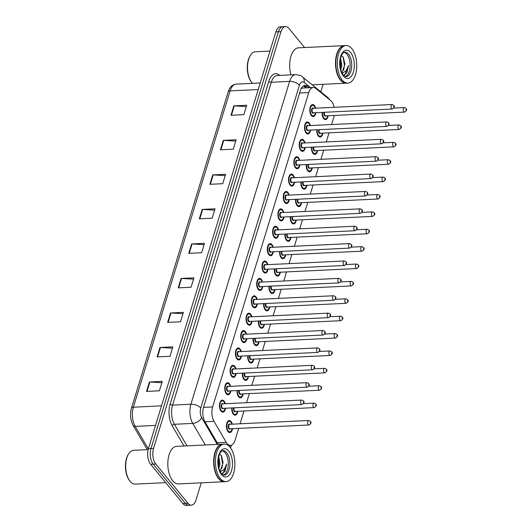 <?xml version="1.0" encoding="UTF-8"?>
<svg xmlns="http://www.w3.org/2000/svg" width="532" height="532" viewBox="0 0 532 532"><rect width="100%" height="100%" fill="white"/><g stroke="black" fill="none" stroke-linecap="round" stroke-linejoin="round"><path stroke-width="0.8" d="M230.861 390.847A6.018 3.106 -92.7 0 1 228.162 394.744A6.018 3.106 -92.7 0 1 226.339 393.753A6.018 3.106 -92.7 0 1 224.823 387.077A6.018 3.106 -92.7 0 1 227.583 382.721A6.018 3.106 -92.7 0 1 229.412 383.712A6.018 3.106 -92.7 0 1 230.642 386.338M236.175 373.464A6.018 3.106 -92.7 0 1 233.475 377.361A6.018 3.106 -92.7 0 1 231.653 376.37A6.018 3.106 -92.7 0 1 230.143 369.693A6.018 3.106 -92.7 0 1 232.903 365.338A6.018 3.106 -92.7 0 1 234.725 366.329A6.018 3.106 -92.7 0 1 235.962 368.955M241.488 356.081A6.018 3.106 -92.7 0 1 238.795 359.971A6.018 3.106 -92.7 0 1 236.966 358.98A6.018 3.106 -92.7 0 1 235.457 352.31A6.018 3.106 -92.7 0 1 238.216 347.955A6.018 3.106 -92.7 0 1 240.038 348.939A6.018 3.106 -92.7 0 1 241.275 351.572M246.808 338.691A6.018 3.106 -92.7 0 1 244.108 342.588A6.018 3.106 -92.7 0 1 242.286 341.597A6.018 3.106 -92.7 0 1 240.77 334.921A6.018 3.106 -92.7 0 1 243.53 330.565A6.018 3.106 -92.7 0 1 245.352 331.556A6.018 3.106 -92.7 0 1 246.589 334.189M252.121 321.308A6.018 3.106 -92.7 0 1 249.422 325.205A6.018 3.106 -92.7 0 1 247.599 324.214A6.018 3.106 -92.7 0 1 246.083 317.538A6.018 3.106 -92.7 0 1 248.843 313.182A6.018 3.106 -92.7 0 1 250.672 314.173A6.018 3.106 -92.7 0 1 251.902 316.799M257.435 303.925A6.018 3.106 -92.7 0 1 254.735 307.822A6.018 3.106 -92.7 0 1 252.913 306.831A6.018 3.106 -92.7 0 1 251.403 300.154A6.018 3.106 -92.7 0 1 254.163 295.799A6.018 3.106 -92.7 0 1 255.985 296.79A6.018 3.106 -92.7 0 1 257.222 299.416M262.748 286.542A6.018 3.106 -92.7 0 1 260.055 290.432A6.018 3.106 -92.7 0 1 258.226 289.448A6.018 3.106 -92.7 0 1 256.717 282.771A6.018 3.106 -92.7 0 1 259.476 278.416A6.018 3.106 -92.7 0 1 261.298 279.406A6.018 3.106 -92.7 0 1 262.535 282.033M268.068 269.159A6.018 3.106 -92.7 0 1 265.368 273.049A6.018 3.106 -92.7 0 1 263.546 272.058A6.018 3.106 -92.7 0 1 262.03 265.382A6.018 3.106 -92.7 0 1 264.79 261.026A6.018 3.106 -92.7 0 1 266.612 262.017A6.018 3.106 -92.7 0 1 267.849 264.65M273.382 251.769A6.018 3.106 -92.7 0 1 270.682 255.666A6.018 3.106 -92.7 0 1 268.86 254.675A6.018 3.106 -92.7 0 1 267.343 247.998A6.018 3.106 -92.7 0 1 270.103 243.643A6.018 3.106 -92.7 0 1 271.932 244.634A6.018 3.106 -92.7 0 1 273.162 247.26M278.695 234.386A6.018 3.106 -92.7 0 1 275.995 238.283A6.018 3.106 -92.7 0 1 274.173 237.292A6.018 3.106 -92.7 0 1 272.663 230.615A6.018 3.106 -92.7 0 1 275.423 226.26A6.018 3.106 -92.7 0 1 277.245 227.25A6.018 3.106 -92.7 0 1 278.482 229.877M284.008 217.003A6.018 3.106 -92.7 0 1 281.315 220.9A6.018 3.106 -92.7 0 1 279.486 219.909A6.018 3.106 -92.7 0 1 277.977 213.232A6.018 3.106 -92.7 0 1 280.736 208.877A6.018 3.106 -92.7 0 1 282.558 209.867A6.018 3.106 -92.7 0 1 283.795 212.494M289.328 199.62A6.018 3.106 -92.7 0 1 286.628 203.51A6.018 3.106 -92.7 0 1 284.806 202.519A6.018 3.106 -92.7 0 1 283.29 195.843A6.018 3.106 -92.7 0 1 286.05 191.493A6.018 3.106 -92.7 0 1 287.872 192.478A6.018 3.106 -92.7 0 1 289.109 195.111M294.642 182.23A6.018 3.106 -92.7 0 1 291.942 186.127A6.018 3.106 -92.7 0 1 290.12 185.136A6.018 3.106 -92.7 0 1 288.603 178.459A6.018 3.106 -92.7 0 1 291.363 174.104A6.018 3.106 -92.7 0 1 293.192 175.095A6.018 3.106 -92.7 0 1 294.422 177.721M299.955 164.847A6.018 3.106 -92.7 0 1 297.255 168.744A6.018 3.106 -92.7 0 1 295.433 167.753A6.018 3.106 -92.7 0 1 293.923 161.076A6.018 3.106 -92.7 0 1 296.683 156.721A6.018 3.106 -92.7 0 1 298.505 157.711A6.018 3.106 -92.7 0 1 299.742 160.338M305.268 147.464A6.018 3.106 -92.7 0 1 302.575 151.361A6.018 3.106 -92.7 0 1 300.746 150.37A6.018 3.106 -92.7 0 1 299.237 143.693A6.018 3.106 -92.7 0 1 301.996 139.337A6.018 3.106 -92.7 0 1 303.819 140.328A6.018 3.106 -92.7 0 1 305.055 142.955M310.588 130.081A6.018 3.106 -92.7 0 1 307.888 133.971A6.018 3.106 -92.7 0 1 306.066 132.98A6.018 3.106 -92.7 0 1 304.55 126.31A6.018 3.106 -92.7 0 1 307.31 121.954A6.018 3.106 -92.7 0 1 309.132 122.939A6.018 3.106 -92.7 0 1 310.369 125.572M315.902 112.691A6.018 3.106 -92.7 0 1 313.202 116.588A6.018 3.106 -92.7 0 1 311.38 115.597A6.018 3.106 -92.7 0 1 309.863 108.92A6.018 3.106 -92.7 0 1 312.623 104.565A6.018 3.106 -92.7 0 1 314.452 105.555A6.018 3.106 -92.7 0 1 315.682 108.189M225.548 408.23A6.018 3.106 -92.7 0 1 222.848 412.127A6.018 3.106 -92.7 0 1 221.026 411.136A6.018 3.106 -92.7 0 1 219.51 404.46A6.018 3.106 -92.7 0 1 222.27 400.104A6.018 3.106 -92.7 0 1 224.092 401.095A6.018 3.106 -92.7 0 1 225.329 403.722M237.837 411.283A6.018 3.106 -92.7 0 1 235.137 415.179A6.018 3.106 -92.7 0 1 233.315 414.189A6.018 3.106 -92.7 0 1 231.766 407.931M233.94 403.309A6.018 3.106 -92.7 0 1 234.565 403.156A6.018 3.106 -92.7 0 1 235.197 403.249M243.151 393.899A6.018 3.106 -92.7 0 1 240.457 397.796A6.018 3.106 -92.7 0 1 238.629 396.806A6.018 3.106 -92.7 0 1 237.079 390.548M239.26 385.926A6.018 3.106 -92.7 0 1 239.879 385.773A6.018 3.106 -92.7 0 1 240.511 385.866M248.471 376.516A6.018 3.106 -92.7 0 1 245.771 380.407A6.018 3.106 -92.7 0 1 243.949 379.422A6.018 3.106 -92.7 0 1 242.393 373.165M244.574 368.543A6.018 3.106 -92.7 0 1 245.192 368.39A6.018 3.106 -92.7 0 1 245.824 368.483M253.784 359.133A6.018 3.106 -92.7 0 1 251.084 363.024A6.018 3.106 -92.7 0 1 249.262 362.033A6.018 3.106 -92.7 0 1 247.706 355.782M249.887 351.16A6.018 3.106 -92.7 0 1 250.506 351A6.018 3.106 -92.7 0 1 251.144 351.1M259.097 341.743A6.018 3.106 -92.7 0 1 256.397 345.64A6.018 3.106 -92.7 0 1 254.575 344.65A6.018 3.106 -92.7 0 1 253.026 338.399M255.2 333.77A6.018 3.106 -92.7 0 1 255.826 333.617A6.018 3.106 -92.7 0 1 256.457 333.71M264.411 324.36A6.018 3.106 -92.7 0 1 261.717 328.257A6.018 3.106 -92.7 0 1 259.889 327.266A6.018 3.106 -92.7 0 1 258.339 321.009M260.52 316.387A6.018 3.106 -92.7 0 1 261.139 316.234A6.018 3.106 -92.7 0 1 261.771 316.327M269.731 306.977A6.018 3.106 -92.7 0 1 267.031 310.874A6.018 3.106 -92.7 0 1 265.209 309.883A6.018 3.106 -92.7 0 1 263.653 303.626M265.834 299.004A6.018 3.106 -92.7 0 1 266.452 298.851A6.018 3.106 -92.7 0 1 267.084 298.944M275.044 289.594A6.018 3.106 -92.7 0 1 272.344 293.484A6.018 3.106 -92.7 0 1 270.522 292.494A6.018 3.106 -92.7 0 1 268.966 286.243M271.147 281.621A6.018 3.106 -92.7 0 1 271.766 281.468A6.018 3.106 -92.7 0 1 272.404 281.561M280.357 272.204A6.018 3.106 -92.7 0 1 277.657 276.101A6.018 3.106 -92.7 0 1 275.835 275.111A6.018 3.106 -92.7 0 1 274.286 268.86M276.46 264.231A6.018 3.106 -92.7 0 1 277.086 264.078A6.018 3.106 -92.7 0 1 277.717 264.171M285.671 254.821A6.018 3.106 -92.7 0 1 282.977 258.718A6.018 3.106 -92.7 0 1 281.149 257.727A6.018 3.106 -92.7 0 1 279.599 251.47M281.78 246.848A6.018 3.106 -92.7 0 1 282.399 246.695A6.018 3.106 -92.7 0 1 283.031 246.788M290.991 237.438A6.018 3.106 -92.7 0 1 288.291 241.335A6.018 3.106 -92.7 0 1 286.469 240.344A6.018 3.106 -92.7 0 1 284.913 234.087M287.094 229.465A6.018 3.106 -92.7 0 1 287.712 229.312A6.018 3.106 -92.7 0 1 288.344 229.405M296.304 220.055A6.018 3.106 -92.7 0 1 293.604 223.945A6.018 3.106 -92.7 0 1 291.782 222.955A6.018 3.106 -92.7 0 1 290.226 216.704M292.407 212.082A6.018 3.106 -92.7 0 1 293.026 211.929A6.018 3.106 -92.7 0 1 293.664 212.022M301.617 202.665A6.018 3.106 -92.7 0 1 298.918 206.562A6.018 3.106 -92.7 0 1 297.095 205.571A6.018 3.106 -92.7 0 1 295.546 199.32M297.721 194.692A6.018 3.106 -92.7 0 1 298.346 194.539A6.018 3.106 -92.7 0 1 298.977 194.632M306.931 185.282A6.018 3.106 -92.7 0 1 304.238 189.179A6.018 3.106 -92.7 0 1 302.409 188.188A6.018 3.106 -92.7 0 1 300.859 181.931M303.041 177.309A6.018 3.106 -92.7 0 1 303.659 177.156A6.018 3.106 -92.7 0 1 304.291 177.249M312.251 167.899A6.018 3.106 -92.7 0 1 309.551 171.796A6.018 3.106 -92.7 0 1 307.729 170.805A6.018 3.106 -92.7 0 1 306.173 164.548M308.354 159.926A6.018 3.106 -92.7 0 1 308.972 159.773A6.018 3.106 -92.7 0 1 309.604 159.866M317.564 150.516A6.018 3.106 -92.7 0 1 314.864 154.406A6.018 3.106 -92.7 0 1 313.042 153.422A6.018 3.106 -92.7 0 1 311.486 147.165M313.667 142.543A6.018 3.106 -92.7 0 1 314.286 142.39A6.018 3.106 -92.7 0 1 314.924 142.483M322.877 133.133A6.018 3.106 -92.7 0 1 320.178 137.023A6.018 3.106 -92.7 0 1 318.355 136.032A6.018 3.106 -92.7 0 1 316.806 129.781M318.981 125.16A6.018 3.106 -92.7 0 1 319.606 125A6.018 3.106 -92.7 0 1 320.237 125.1M328.191 115.743A6.018 3.106 -92.7 0 1 325.498 119.64A6.018 3.106 -92.7 0 1 323.669 118.649A6.018 3.106 -92.7 0 1 322.119 112.398M324.301 107.77A6.018 3.106 -92.7 0 1 324.919 107.617A6.018 3.106 -92.7 0 1 325.551 107.71M232.524 428.666A6.018 3.106 -92.7 0 1 229.824 432.563A6.018 3.106 -92.7 0 1 228.002 431.572A6.018 3.106 -92.7 0 1 226.486 424.895A6.018 3.106 -92.7 0 1 229.245 420.539A6.018 3.106 -92.7 0 1 231.074 421.53A6.018 3.106 -92.7 0 1 232.304 424.164M334.163 107.298A11.285 5.825 87.3 0 0 330.711 100.561L315.789 88.445A11.285 5.825 87.3 0 0 313.301 87.521A11.285 5.825 87.3 0 0 308.753 92.588L212.64 406.94A11.285 5.825 87.3 0 0 214.017 421.337L226.233 442.305A11.285 5.825 87.3 0 0 227.071 443.528A11.285 5.825 87.3 0 0 230.489 445.384A11.285 5.825 87.3 0 0 235.038 440.316L238.688 428.373M313.301 87.521L302.535 88.039L301.092 88.691M331.576 124.555L333.85 117.106A11.285 5.825 87.3 0 0 334.262 115.451M240.092 423.785L244.002 410.99M246.535 402.704L249.322 393.6M251.849 385.321L254.635 376.217M257.169 367.938L259.949 358.834M262.482 350.555L265.262 341.451M267.796 333.165L270.582 324.068M273.109 315.782L275.895 306.678M278.429 298.399L281.209 289.295M283.742 281.016L286.522 271.912M289.056 263.633L291.842 254.529M294.369 246.243L297.155 237.139M299.689 228.86L302.469 219.756M305.002 211.477L307.782 202.373M310.316 194.094L313.102 184.99M315.629 176.704L318.415 167.6M320.949 159.321L323.729 150.217M326.262 141.938L329.042 132.834M201.249 482.83L195.976 500.087A11.285 5.825 -92.7 0 1 191.427 505.154A11.285 5.825 -92.7 0 1 188.009 503.299L155.776 464.01A11.285 5.825 -92.7 0 1 153.568 448.396L280.969 31.667L278.396 31.794A11.285 5.825 -92.7 0 1 282.944 26.726A11.285 5.825 -92.7 0 0 278.396 31.794L150.995 448.523L278.396 31.794L275.829 31.913A11.285 5.825 -92.7 0 1 280.371 26.846L285.518 26.6A11.285 5.825 -92.7 0 1 288.942 28.455L304.597 47.534M155.776 464.01L153.203 464.137A11.285 5.825 -92.7 0 1 150.995 448.523A11.285 5.825 -92.7 0 0 153.203 464.137L185.435 503.418L153.203 464.137L150.629 464.263A11.285 5.825 -92.7 0 1 148.421 448.642L275.829 31.913M191.427 505.154L188.853 505.274A11.285 5.825 -92.7 0 1 185.435 503.418A11.285 5.825 -92.7 0 0 188.853 505.274L186.28 505.4A11.285 5.825 -92.7 0 1 182.862 503.545L150.629 464.263M212.74 174.895L225.608 174.277L222.728 183.693L209.861 184.311L212.74 174.895A3.006 1.47 -163 0 1 213.206 174.902L210.34 184.285M223.294 140.375L236.161 139.756L233.282 149.173L220.414 149.791L223.294 140.375A3.006 1.47 -163 0 1 223.759 140.382L220.886 149.765M233.847 105.861L246.715 105.243L243.836 114.653L230.968 115.271L233.847 105.861A3.006 1.47 -163 0 1 234.313 105.861L231.44 115.251M181.08 278.449L193.947 277.83L191.068 287.247L178.2 287.865L181.08 278.449A3.006 1.47 -163 0 1 181.545 278.455L178.679 287.839M170.526 312.969L183.394 312.351L180.514 321.767L167.647 322.379L170.526 312.969A3.006 1.47 -163 0 1 170.991 312.969L168.125 322.359M159.972 347.489L172.84 346.871L169.961 356.28L157.093 356.899L159.972 347.489A3.006 1.47 -163 0 1 160.438 347.489L157.572 356.879M149.419 382.003L162.287 381.384L159.407 390.801L146.539 391.419L149.419 382.003A3.006 1.47 -163 0 1 149.884 382.009L147.018 391.392M202.187 209.415L215.054 208.797L212.175 218.206L199.307 218.825L202.187 209.415A3.006 1.47 -163 0 1 202.652 209.415L199.786 218.805M191.633 243.929L204.501 243.317L201.621 252.727L188.754 253.345L191.633 243.929A3.006 1.47 -163 0 1 192.099 243.935L189.232 253.325M204.088 244.654L192.099 243.935M214.642 210.133L202.652 209.415M161.874 382.727L149.884 382.009M172.428 348.207L160.438 347.489M182.981 313.687L170.991 312.969M193.535 279.167L181.545 278.455M246.303 106.58L234.313 105.861M235.749 141.1L223.759 140.382M225.196 175.613L213.206 174.902M323.09 84.302L320.796 91.817M280.969 31.667A11.285 5.825 -92.7 0 1 285.518 26.6M309.112 87.727L307.423 86.35A11.285 5.825 87.3 0 0 304.936 85.433A11.285 5.825 87.3 0 0 300.387 90.5L203.53 407.293A11.285 5.825 87.3 0 0 204.9 421.69L218.113 444.366M303.659 85.772A11.285 5.825 -92.7 0 1 304.849 86.477L306.538 87.847M165.718 482.65L135.261 484.113A16.924 8.745 -92.7 0 1 130.127 481.334A16.924 8.745 -92.7 0 1 129.828 480.948A16.924 8.745 -92.7 0 1 128.531 453.982A16.924 8.745 -92.7 0 1 133.638 450.305L148.155 449.607M224.451 481.713A18.806 9.716 -92.7 0 1 224.291 481.726A18.806 9.716 -92.7 0 1 218.592 478.634A18.806 9.716 -92.7 0 1 213.864 457.766A18.806 9.716 -92.7 0 1 222.489 444.154A18.806 9.716 -92.7 0 1 222.649 444.154M224.291 481.726L178.453 483.927A18.806 9.716 -92.7 0 1 172.754 480.828A18.806 9.716 -92.7 0 1 168.026 459.967A18.806 9.716 -92.7 0 1 176.651 446.355L222.489 444.154M226.06 481.64L224.617 481.706A18.806 9.716 -92.7 0 1 218.918 478.614A18.806 9.716 -92.7 0 1 218.579 478.188A18.806 9.716 -92.7 0 1 217.142 448.223A18.806 9.716 -92.7 0 1 222.808 444.14L224.258 444.074A18.806 9.716 -92.7 0 1 229.957 447.166A18.806 9.716 -92.7 0 1 234.692 468.027A18.806 9.716 -92.7 0 1 226.06 481.64A18.806 9.716 -92.7 0 1 220.361 478.547A18.806 9.716 -92.7 0 1 215.633 457.68A18.806 9.716 -92.7 0 1 224.258 444.074M222.27 450.843A12.263 6.337 -92.7 0 1 225.069 452.779A12.263 6.337 -92.7 0 1 228.235 465.527A12.263 6.337 -92.7 0 1 223.433 475.089M218.386 458.291L218.978 463.864L218.532 466.624M218.719 456.629L220.002 463.818L218.938 468.366M220.068 471.412L223.101 462.694L221.398 455.671L219.59 454.049M221.558 473.812L224.97 471.465L226.685 464.03L224.225 469.43L220.281 471.758M218.526 478.115A18.62 9.616 -92.7 0 1 218.472 478.042A18.62 9.616 -92.7 0 1 217.043 448.376A18.62 9.616 -92.7 0 1 217.096 448.303M129.828 480.948L129.389 480.369A16.173 8.352 -92.7 0 1 128.152 454.601L128.531 453.982M226.685 464.03L223.194 472.995L222.196 473.699M221.206 455.399L222.615 463.904L221.751 468.739M218.246 459.329L218.386 465.733M252.447 83.344A16.924 8.745 -92.7 0 1 251.975 82.799A16.924 8.745 -92.7 0 1 251.669 82.42A16.924 8.745 -92.7 0 1 250.373 55.454A16.924 8.745 -92.7 0 1 255.48 51.777L269.963 51.079M346.299 83.185A18.806 9.716 -92.7 0 1 346.132 83.198A18.806 9.716 -92.7 0 1 340.433 80.099A18.806 9.716 -92.7 0 1 335.705 59.238A18.806 9.716 -92.7 0 1 344.33 45.626A18.806 9.716 -92.7 0 1 344.49 45.626M347.901 83.112L346.458 83.178A18.806 9.716 -92.7 0 1 340.759 80.086A18.806 9.716 -92.7 0 1 340.42 79.66A18.806 9.716 -92.7 0 1 338.984 49.695A18.806 9.716 -92.7 0 1 344.656 45.612L346.099 45.546A18.806 9.716 -92.7 0 1 351.798 48.638A18.806 9.716 -92.7 0 1 356.533 69.499A18.806 9.716 -92.7 0 1 347.901 83.112A18.806 9.716 -92.7 0 1 342.209 80.019A18.806 9.716 -92.7 0 1 337.474 59.152A18.806 9.716 -92.7 0 1 346.099 45.546M344.111 52.316A12.263 6.337 -92.7 0 1 346.917 54.251A12.263 6.337 -92.7 0 1 350.083 66.999A12.263 6.337 -92.7 0 1 345.275 76.561M340.227 59.764L340.819 65.336L340.38 68.096M340.56 58.101L341.843 65.29L340.779 69.838M341.91 72.884L344.942 64.166L343.24 57.143L341.431 55.521M343.399 75.285L346.811 72.937L348.527 65.502L346.073 70.902L342.123 73.23M340.367 79.587A18.62 9.616 -92.7 0 1 340.314 79.514A18.62 9.616 -92.7 0 1 338.891 49.848A18.62 9.616 -92.7 0 1 338.937 49.775M290.951 74.852A18.806 9.716 -92.7 0 1 298.492 47.827L344.33 45.626M251.669 82.42L251.23 81.835A16.173 8.352 -92.7 0 1 249.993 56.073L250.373 55.454M348.527 65.502L345.035 74.467L344.038 75.172M343.047 56.871L344.457 65.376L343.592 70.211M340.088 60.801L340.227 67.205M217.169 442.744L226.233 442.305M301.764 87.527A11.285 8.771 129.1 0 1 301.81 88.226M204.953 421.776L214.017 421.337M203.503 407.379L212.64 406.94M299.609 93.027L308.753 92.588M161.502 405.856L133.379 407.206A3.764 1.835 -163 0 0 131.477 408.17L228.188 91.85A3.764 1.835 17 0 1 230.09 90.886L133.379 407.206A15.042 7.774 87.3 0 0 135.208 426.398A3.764 2.288 149.8 0 1 133.193 425.56C130.413 420.187 129.841 414.395 131.477 408.17M228.188 91.85C229.684 87.115 232.344 84.541 236.155 84.129A15.042 7.774 87.3 0 0 230.09 90.886L258.206 89.536M155.517 425.427L135.208 426.398L148.335 448.928M182.862 503.545L188.009 503.299M148.421 448.642L153.568 448.396M329.847 99.856L327.439 97.21A7.521 5.845 129.1 0 1 328.789 98.992M183.999 446.002L172.182 425.726A16.924 8.745 -92.7 0 1 170.127 404.134L268.82 81.31A16.924 8.745 -92.7 0 1 279.38 75.092L279.752 75.391M205.319 444.978L192.744 423.406L174.41 424.283L186.985 445.863M310.548 87.654L304.131 82.447A7.521 3.884 87.3 0 0 299.443 85.213L200.744 408.031A7.521 3.884 87.3 0 0 201.661 417.633A7.521 4.569 149.8 0 1 192.744 423.406A15.042 7.774 -92.7 0 1 190.915 404.207L172.581 405.085A15.042 7.774 87.3 0 0 174.41 424.283A1.882 1.144 -30.2 0 0 172.182 425.726M200.744 408.031A7.521 3.677 -163 0 0 190.915 404.207L289.614 81.383L271.28 82.267L172.581 405.085A1.882 0.918 17 0 1 170.127 404.134M299.443 85.213A7.521 3.677 -163 0 0 289.614 81.383A15.042 7.774 -92.7 0 1 295.679 74.626L277.345 75.511A15.042 7.774 87.3 0 0 271.28 82.267A1.882 0.918 17 0 1 268.82 81.31M201.661 417.633L217.262 444.406M229.465 446.601L229.831 445.417M327.439 97.21L302.442 76.914A7.521 5.845 129.1 0 1 304.131 82.447M304.849 86.477L307.423 86.35M227.337 422.009A5.639 2.913 -92.7 0 1 228.946 420.932L230.848 421.936L231.945 424.177M231.886 424.184A5.267 2.72 87.3 0 0 230.881 422.162A5.267 2.72 87.3 0 0 227.164 423.658A5.267 2.72 87.3 0 0 228.195 430.947A5.267 2.72 87.3 0 0 232.098 428.686M230.343 428.772A2.633 1.357 -92.7 0 1 228.866 428.752A2.633 1.357 -92.7 0 1 228.328 425.181A2.633 1.357 -92.7 0 1 230.13 424.263M308.693 420.493L229.751 424.283A2.254 1.164 87.3 0 0 228.713 425.919A2.254 1.164 87.3 0 0 229.285 428.42A2.254 1.164 87.3 0 0 229.964 428.792L308.906 425.002A2.254 1.164 -92.7 0 1 308.221 424.629A2.254 1.164 -92.7 0 1 307.656 422.129A2.254 1.164 -92.7 0 1 308.693 420.493L310.349 421.244C311.606 422.408 311.127 423.665 308.906 425.002M310.502 422.355L310.309 422.987L310.502 422.355M228.727 432.237L229.485 432.203A5.639 2.913 -92.7 0 1 227.782 431.286M225.189 408.25L224.364 410.498L222.509 411.768A5.639 2.913 -92.7 0 1 220.807 410.85M224.903 403.741A5.267 2.72 87.3 0 0 223.899 401.727A5.267 2.72 87.3 0 0 220.182 403.223A5.267 2.72 87.3 0 0 221.219 410.511A5.267 2.72 87.3 0 0 225.122 408.25M223.367 408.337A2.633 1.357 -92.7 0 1 221.891 408.31A2.633 1.357 -92.7 0 1 221.352 404.746A2.633 1.357 -92.7 0 1 223.147 403.828M222.775 403.848A2.254 1.164 87.3 0 0 221.738 405.477A2.254 1.164 87.3 0 0 222.303 407.984A2.254 1.164 87.3 0 0 222.988 408.357L301.93 404.566A2.254 1.164 -92.7 0 1 301.245 404.194A2.254 1.164 -92.7 0 1 300.68 401.693A2.254 1.164 -92.7 0 1 301.711 400.057L222.775 403.848M303.333 402.551L303.526 401.919L303.333 402.551M220.361 401.574A5.639 2.913 -92.7 0 1 221.964 400.496L221.206 400.536M232.165 407.918A5.267 2.72 87.3 0 0 233.508 413.564A5.267 2.72 87.3 0 0 237.412 411.303M235.663 411.389A2.633 1.357 -92.7 0 1 234.18 411.362A2.633 1.357 -92.7 0 1 233.628 407.844M234.186 407.818A2.254 1.164 87.3 0 0 234.599 411.037A2.254 1.164 87.3 0 0 235.284 411.409L314.219 407.618A2.254 1.164 -92.7 0 1 313.541 407.246A2.254 1.164 -92.7 0 1 312.969 404.746A2.254 1.164 -92.7 0 1 314.006 403.11L315.662 403.854C316.919 405.025 316.44 406.282 314.219 407.618M315.815 404.972L315.629 405.597L315.815 404.972M234.04 414.854L234.798 414.82A5.639 2.913 -92.7 0 1 233.096 413.903M237.478 390.528A5.267 2.72 87.3 0 0 238.821 396.174A5.267 2.72 87.3 0 0 242.732 393.919M240.976 394.006A2.633 1.357 -92.7 0 1 239.493 393.979A2.633 1.357 -92.7 0 1 238.941 390.461M239.5 390.435A2.254 1.164 87.3 0 0 239.912 393.653A2.254 1.164 87.3 0 0 240.597 394.019L319.539 390.235A2.254 1.164 -92.7 0 1 318.854 389.863A2.254 1.164 -92.7 0 1 318.282 387.356A2.254 1.164 -92.7 0 1 319.32 385.727L320.976 386.471C322.232 387.642 321.754 388.899 319.539 390.235M321.135 387.589L320.942 388.214L321.135 387.589M239.36 397.471L240.118 397.431A5.639 2.913 -92.7 0 1 238.416 396.513M242.792 373.145A5.267 2.72 87.3 0 0 244.141 378.791A5.267 2.72 87.3 0 0 248.045 376.536M246.289 376.616A2.633 1.357 -92.7 0 1 244.813 376.596A2.633 1.357 -92.7 0 1 244.261 373.078M244.813 373.052A2.254 1.164 87.3 0 0 245.225 376.264A2.254 1.164 87.3 0 0 245.91 376.636L324.853 372.846A2.254 1.164 -92.7 0 1 324.168 372.48A2.254 1.164 -92.7 0 1 323.602 369.973A2.254 1.164 -92.7 0 1 324.633 368.337L326.296 369.088C327.552 370.259 327.067 371.509 324.853 372.846M326.449 370.206L326.256 370.831L326.449 370.206M244.673 380.087L245.432 380.048A5.639 2.913 -92.7 0 1 243.729 379.13M248.112 355.762A5.267 2.72 87.3 0 0 249.455 361.408A5.267 2.72 87.3 0 0 253.358 359.153M251.603 359.233A2.633 1.357 -92.7 0 1 250.126 359.213A2.633 1.357 -92.7 0 1 249.575 355.689M250.133 355.662A2.254 1.164 87.3 0 0 250.545 358.881A2.254 1.164 87.3 0 0 251.224 359.253L330.166 355.462A2.254 1.164 -92.7 0 1 329.481 355.09A2.254 1.164 -92.7 0 1 328.916 352.59A2.254 1.164 -92.7 0 1 329.953 350.954L331.609 351.705C332.866 352.876 332.387 354.126 330.166 355.462M331.762 352.816L331.569 353.447L331.762 352.816M249.987 362.704L250.745 362.664A5.639 2.913 -92.7 0 1 249.043 361.747M230.502 390.867L229.684 393.108L227.822 394.385A5.639 2.913 -92.7 0 1 226.12 393.467M230.223 386.358A5.267 2.72 87.3 0 0 229.219 384.337A5.267 2.72 87.3 0 0 225.502 385.84A5.267 2.72 87.3 0 0 226.532 393.128A5.267 2.72 87.3 0 0 230.436 390.867M228.68 390.954A2.633 1.357 -92.7 0 1 227.204 390.927A2.633 1.357 -92.7 0 1 226.665 387.356A2.633 1.357 -92.7 0 1 228.467 386.445M228.088 386.465A2.254 1.164 87.3 0 0 227.051 388.094A2.254 1.164 87.3 0 0 227.623 390.601A2.254 1.164 87.3 0 0 228.301 390.973L307.243 387.183A2.254 1.164 -92.7 0 1 306.558 386.811A2.254 1.164 -92.7 0 1 305.993 384.303A2.254 1.164 -92.7 0 1 307.031 382.674L228.088 386.465M308.646 385.161L308.839 384.536L308.646 385.161M225.674 384.19A5.639 2.913 -92.7 0 1 227.284 383.113L226.526 383.146M235.816 373.477L234.998 375.725L233.136 376.995A5.639 2.913 -92.7 0 1 231.433 376.077M235.536 368.975A5.267 2.72 87.3 0 0 234.532 366.954A5.267 2.72 87.3 0 0 230.815 368.45A5.267 2.72 87.3 0 0 231.846 375.738A5.267 2.72 87.3 0 0 235.749 373.484M233.994 373.57A2.633 1.357 -92.7 0 1 232.517 373.544A2.633 1.357 -92.7 0 1 231.979 369.973A2.633 1.357 -92.7 0 1 233.781 369.062M233.402 369.075A2.254 1.164 87.3 0 0 232.364 370.711A2.254 1.164 87.3 0 0 232.936 373.218A2.254 1.164 87.3 0 0 233.621 373.584L312.557 369.8A2.254 1.164 -92.7 0 1 311.878 369.427A2.254 1.164 -92.7 0 1 311.306 366.92A2.254 1.164 -92.7 0 1 312.344 365.291L233.402 369.075M313.966 367.778L314.153 367.153L313.966 367.778M230.994 366.807A5.639 2.913 -92.7 0 1 232.597 365.73L231.839 365.763M241.129 356.094L240.311 358.342L238.456 359.612A5.639 2.913 -92.7 0 1 236.753 358.694M240.85 351.592A5.267 2.72 87.3 0 0 239.846 349.571A5.267 2.72 87.3 0 0 236.128 351.067A5.267 2.72 87.3 0 0 237.159 358.355A5.267 2.72 87.3 0 0 241.069 356.101M239.314 356.181A2.633 1.357 -92.7 0 1 237.831 356.161A2.633 1.357 -92.7 0 1 237.292 352.59A2.633 1.357 -92.7 0 1 239.094 351.672M238.715 351.692A2.254 1.164 87.3 0 0 237.684 353.328A2.254 1.164 87.3 0 0 238.25 355.828A2.254 1.164 87.3 0 0 238.935 356.201L317.877 352.41A2.254 1.164 -92.7 0 1 317.192 352.038A2.254 1.164 -92.7 0 1 316.62 349.537A2.254 1.164 -92.7 0 1 317.657 347.901L238.715 351.692M319.28 350.395L319.473 349.77L319.28 350.395M236.308 349.418A5.639 2.913 -92.7 0 1 237.91 348.34L237.152 348.38M226.679 452.699A12.263 6.337 -92.7 0 1 229.764 466.305A12.263 6.337 -92.7 0 1 224.138 475.182L221.398 473.54C218.752 469.975 217.734 464.975 218.346 458.544C219.889 450.87 222.29 450.77 222.961 450.684A12.263 6.337 -92.7 0 1 226.679 452.699M228.767 451.056A14.145 7.308 -92.7 0 1 231.54 470.634A14.145 7.308 -92.7 0 1 221.551 474.657A14.145 7.308 -92.7 0 1 218.778 455.079A14.145 7.308 -92.7 0 1 228.767 451.056M348.52 54.171A12.263 6.337 -92.7 0 1 351.605 67.777A12.263 6.337 -92.7 0 1 345.98 76.655L343.24 75.012C340.593 71.448 339.576 66.447 340.187 60.016C341.73 52.342 344.131 52.242 344.809 52.156A12.263 6.337 -92.7 0 1 348.52 54.171M350.608 52.528A14.145 7.308 -92.7 0 1 353.381 72.099A14.145 7.308 -92.7 0 1 343.393 76.129A14.145 7.308 -92.7 0 1 340.626 56.552A14.145 7.308 -92.7 0 1 350.608 52.528M253.425 338.379A5.267 2.72 87.3 0 0 254.768 344.024A5.267 2.72 87.3 0 0 258.672 341.763M256.923 341.85A2.633 1.357 -92.7 0 1 255.44 341.823A2.633 1.357 -92.7 0 1 254.888 338.305M255.446 338.279A2.254 1.164 87.3 0 0 255.859 341.497A2.254 1.164 87.3 0 0 256.544 341.87L335.479 338.079A2.254 1.164 -92.7 0 1 334.801 337.707A2.254 1.164 -92.7 0 1 334.229 335.207A2.254 1.164 -92.7 0 1 335.266 333.571L336.922 334.315C338.179 335.486 337.7 336.743 335.479 338.079M337.075 335.433L336.889 336.064L337.075 335.433M255.3 345.315L256.058 345.281A5.639 2.913 -92.7 0 1 254.356 344.364M258.738 320.989A5.267 2.72 87.3 0 0 260.082 326.635A5.267 2.72 87.3 0 0 263.992 324.38M262.236 324.467A2.633 1.357 -92.7 0 1 260.753 324.44A2.633 1.357 -92.7 0 1 260.201 320.922M260.76 320.896A2.254 1.164 87.3 0 0 261.172 324.114A2.254 1.164 87.3 0 0 261.857 324.48L340.799 320.696A2.254 1.164 -92.7 0 1 340.114 320.324A2.254 1.164 -92.7 0 1 339.542 317.817A2.254 1.164 -92.7 0 1 340.58 316.188L342.236 316.932C343.492 318.103 343.014 319.36 340.799 320.696M342.395 318.05L342.202 318.675L342.395 318.05M260.62 327.931L261.378 327.898A5.639 2.913 -92.7 0 1 259.676 326.974M264.052 303.606A5.267 2.72 87.3 0 0 265.402 309.252A5.267 2.72 87.3 0 0 269.305 306.997M267.549 307.084A2.633 1.357 -92.7 0 1 266.073 307.057A2.633 1.357 -92.7 0 1 265.521 303.539M266.073 303.513A2.254 1.164 87.3 0 0 266.485 306.725A2.254 1.164 87.3 0 0 267.17 307.097L346.113 303.307A2.254 1.164 -92.7 0 1 345.428 302.941A2.254 1.164 -92.7 0 1 344.862 300.434A2.254 1.164 -92.7 0 1 345.893 298.804L347.556 299.549C348.812 300.72 348.327 301.97 346.113 303.307M347.709 300.666L347.516 301.292L347.709 300.666M265.933 310.548L266.692 310.508A5.639 2.913 -92.7 0 1 264.989 309.591M246.449 338.711L245.624 340.959L243.769 342.229A5.639 2.913 -92.7 0 1 242.067 341.311M246.163 334.209A5.267 2.72 87.3 0 0 245.159 332.187A5.267 2.72 87.3 0 0 241.442 333.684A5.267 2.72 87.3 0 0 242.479 340.972A5.267 2.72 87.3 0 0 246.383 338.711M244.627 338.798A2.633 1.357 -92.7 0 1 243.151 338.778A2.633 1.357 -92.7 0 1 242.612 335.207A2.633 1.357 -92.7 0 1 244.407 334.289M244.035 334.309A2.254 1.164 87.3 0 0 242.998 335.945A2.254 1.164 87.3 0 0 243.563 338.445A2.254 1.164 87.3 0 0 244.248 338.817L323.19 335.027A2.254 1.164 -92.7 0 1 322.505 334.655A2.254 1.164 -92.7 0 1 321.94 332.154A2.254 1.164 -92.7 0 1 322.971 330.518L244.035 334.309M324.593 333.012L324.786 332.38L324.593 333.012M241.621 332.035A5.639 2.913 -92.7 0 1 243.224 330.957L242.466 330.997M251.762 321.328L250.944 323.569L249.082 324.846A5.639 2.913 -92.7 0 1 247.38 323.928M251.483 316.819A5.267 2.72 87.3 0 0 250.479 314.798A5.267 2.72 87.3 0 0 246.762 316.301A5.267 2.72 87.3 0 0 247.792 323.589A5.267 2.72 87.3 0 0 251.696 321.328M249.94 321.414A2.633 1.357 -92.7 0 1 248.464 321.388A2.633 1.357 -92.7 0 1 247.925 317.817A2.633 1.357 -92.7 0 1 249.727 316.906M249.348 316.926A2.254 1.164 87.3 0 0 248.311 318.555A2.254 1.164 87.3 0 0 248.883 321.062A2.254 1.164 87.3 0 0 249.561 321.434L328.503 317.644A2.254 1.164 -92.7 0 1 327.818 317.272A2.254 1.164 -92.7 0 1 327.253 314.771A2.254 1.164 -92.7 0 1 328.291 313.135L249.348 316.926M329.907 315.622L330.099 314.997L329.907 315.622M246.934 314.651A5.639 2.913 -92.7 0 1 248.544 313.574L247.786 313.607M257.076 303.945L256.258 306.186L254.396 307.456A5.639 2.913 -92.7 0 1 252.693 306.538M256.796 299.436A5.267 2.72 87.3 0 0 255.792 297.415A5.267 2.72 87.3 0 0 252.075 298.918A5.267 2.72 87.3 0 0 253.106 306.199A5.267 2.72 87.3 0 0 257.009 303.945M255.254 304.031A2.633 1.357 -92.7 0 1 253.777 304.005A2.633 1.357 -92.7 0 1 253.239 300.434A2.633 1.357 -92.7 0 1 255.041 299.523M254.662 299.543A2.254 1.164 87.3 0 0 253.624 301.172A2.254 1.164 87.3 0 0 254.196 303.679A2.254 1.164 87.3 0 0 254.881 304.045L333.817 300.261A2.254 1.164 -92.7 0 1 333.138 299.888A2.254 1.164 -92.7 0 1 332.567 297.381A2.254 1.164 -92.7 0 1 333.604 295.752L254.662 299.543M335.227 298.239L335.413 297.614L335.227 298.239M252.254 297.268A5.639 2.913 -92.7 0 1 253.857 296.191L253.099 296.224M269.372 286.223A5.267 2.72 87.3 0 0 270.715 291.868A5.267 2.72 87.3 0 0 274.618 289.614M272.863 289.694A2.633 1.357 -92.7 0 1 271.387 289.674A2.633 1.357 -92.7 0 1 270.835 286.15M271.393 286.123A2.254 1.164 87.3 0 0 271.805 289.342A2.254 1.164 87.3 0 0 272.484 289.714L351.426 285.923A2.254 1.164 -92.7 0 1 350.741 285.551A2.254 1.164 -92.7 0 1 350.176 283.051A2.254 1.164 -92.7 0 1 351.213 281.415L352.869 282.166C354.126 283.337 353.647 284.587 351.426 285.923M353.022 283.277L352.829 283.908L353.022 283.277M271.247 293.165L272.005 293.125A5.639 2.913 -92.7 0 1 270.303 292.208M274.685 268.84A5.267 2.72 87.3 0 0 276.028 274.485A5.267 2.72 87.3 0 0 279.932 272.224M278.183 272.311A2.633 1.357 -92.7 0 1 276.7 272.284A2.633 1.357 -92.7 0 1 276.148 268.766M276.707 268.74A2.254 1.164 87.3 0 0 277.119 271.958A2.254 1.164 87.3 0 0 277.804 272.331L356.739 268.54A2.254 1.164 -92.7 0 1 356.061 268.168A2.254 1.164 -92.7 0 1 355.489 265.668A2.254 1.164 -92.7 0 1 356.526 264.032L358.182 264.776C359.439 265.947 358.96 267.204 356.739 268.54M358.335 265.894L358.149 266.525L358.335 265.894M276.56 275.776L277.318 275.742A5.639 2.913 -92.7 0 1 275.623 274.825M279.998 251.45A5.267 2.72 87.3 0 0 281.342 257.102A5.267 2.72 87.3 0 0 285.252 254.841M283.496 254.928A2.633 1.357 -92.7 0 1 282.013 254.901A2.633 1.357 -92.7 0 1 281.461 251.383M282.02 251.357A2.254 1.164 87.3 0 0 282.432 254.575A2.254 1.164 87.3 0 0 283.117 254.948L362.059 251.157A2.254 1.164 -92.7 0 1 361.374 250.785A2.254 1.164 -92.7 0 1 360.802 248.278A2.254 1.164 -92.7 0 1 361.84 246.648L363.496 247.393C364.752 248.564 364.274 249.821 362.059 251.157M363.655 248.511L363.462 249.136L363.655 248.511M281.88 258.392L282.638 258.359A5.639 2.913 -92.7 0 1 280.936 257.441M285.312 234.067A5.267 2.72 87.3 0 0 286.662 239.713A5.267 2.72 87.3 0 0 290.565 237.458M288.81 237.545A2.633 1.357 -92.7 0 1 287.333 237.518A2.633 1.357 -92.7 0 1 286.781 234M287.333 233.974A2.254 1.164 87.3 0 0 287.745 237.192A2.254 1.164 87.3 0 0 288.43 237.558L367.373 233.774A2.254 1.164 -92.7 0 1 366.688 233.402A2.254 1.164 -92.7 0 1 366.122 230.895A2.254 1.164 -92.7 0 1 367.153 229.265L368.816 230.01C370.073 231.181 369.587 232.431 367.373 233.774M368.969 231.127L368.776 231.753L368.969 231.127M287.194 241.009L287.952 240.969A5.639 2.913 -92.7 0 1 286.249 240.052M290.632 216.684A5.267 2.72 87.3 0 0 291.975 222.329A5.267 2.72 87.3 0 0 295.878 220.075M294.123 220.155A2.633 1.357 -92.7 0 1 292.647 220.135A2.633 1.357 -92.7 0 1 292.095 216.61M292.653 216.584A2.254 1.164 87.3 0 0 293.065 219.802A2.254 1.164 87.3 0 0 293.744 220.175L372.686 216.384A2.254 1.164 -92.7 0 1 372.001 216.012A2.254 1.164 -92.7 0 1 371.436 213.512A2.254 1.164 -92.7 0 1 372.473 211.876L374.129 212.627C375.386 213.798 374.907 215.048 372.686 216.384M374.282 213.744L374.089 214.369L374.282 213.744M292.507 223.626L293.265 223.586A5.639 2.913 -92.7 0 1 291.563 222.669M262.389 286.555L261.571 288.803L259.716 290.073A5.639 2.913 -92.7 0 1 258.013 289.155M262.11 282.053A5.267 2.72 87.3 0 0 261.106 280.032A5.267 2.72 87.3 0 0 257.388 281.528A5.267 2.72 87.3 0 0 258.419 288.816A5.267 2.72 87.3 0 0 262.329 286.562M260.574 286.642A2.633 1.357 -92.7 0 1 259.091 286.622A2.633 1.357 -92.7 0 1 258.552 283.051A2.633 1.357 -92.7 0 1 260.354 282.14M259.975 282.153A2.254 1.164 87.3 0 0 258.944 283.789A2.254 1.164 87.3 0 0 259.51 286.289A2.254 1.164 87.3 0 0 260.195 286.662L339.137 282.871A2.254 1.164 -92.7 0 1 338.452 282.505A2.254 1.164 -92.7 0 1 337.88 279.998A2.254 1.164 -92.7 0 1 338.917 278.362L259.975 282.153M340.54 280.856L340.733 280.231L340.54 280.856M257.568 279.879A5.639 2.913 -92.7 0 1 259.17 278.801L258.412 278.841M267.709 269.172L266.884 271.42L265.029 272.69A5.639 2.913 -92.7 0 1 263.327 271.772M267.423 264.67A5.267 2.72 87.3 0 0 266.419 262.648A5.267 2.72 87.3 0 0 262.702 264.145A5.267 2.72 87.3 0 0 263.739 271.433A5.267 2.72 87.3 0 0 267.643 269.179M265.887 269.259A2.633 1.357 -92.7 0 1 264.411 269.239A2.633 1.357 -92.7 0 1 263.872 265.668A2.633 1.357 -92.7 0 1 265.668 264.75M265.295 264.77A2.254 1.164 87.3 0 0 264.258 266.406A2.254 1.164 87.3 0 0 264.823 268.906A2.254 1.164 87.3 0 0 265.508 269.278L344.45 265.488A2.254 1.164 -92.7 0 1 343.765 265.116A2.254 1.164 -92.7 0 1 343.2 262.615A2.254 1.164 -92.7 0 1 344.231 260.979L265.295 264.77M345.853 263.473L346.046 262.841L345.853 263.473M262.881 262.495A5.639 2.913 -92.7 0 1 264.484 261.418L263.726 261.458M273.022 251.789L272.204 254.037L270.342 255.307A5.639 2.913 -92.7 0 1 268.64 254.389M272.743 247.28A5.267 2.72 87.3 0 0 271.739 245.259A5.267 2.72 87.3 0 0 268.022 246.762A5.267 2.72 87.3 0 0 269.052 254.05A5.267 2.72 87.3 0 0 272.956 251.789M271.2 251.875A2.633 1.357 -92.7 0 1 269.724 251.849A2.633 1.357 -92.7 0 1 269.185 248.284A2.633 1.357 -92.7 0 1 270.988 247.367M270.608 247.387A2.254 1.164 87.3 0 0 269.571 249.016A2.254 1.164 87.3 0 0 270.143 251.523A2.254 1.164 87.3 0 0 270.821 251.895L349.763 248.105A2.254 1.164 -92.7 0 1 349.078 247.732A2.254 1.164 -92.7 0 1 348.513 245.232A2.254 1.164 -92.7 0 1 349.551 243.596L270.608 247.387M351.167 246.09L351.359 245.458L351.167 246.09M268.195 245.112A5.639 2.913 -92.7 0 1 269.804 244.035L269.046 244.075M278.336 234.406L277.518 236.647L275.656 237.924A5.639 2.913 -92.7 0 1 273.953 236.999M278.056 229.897A5.267 2.72 87.3 0 0 277.052 227.876A5.267 2.72 87.3 0 0 273.335 229.378A5.267 2.72 87.3 0 0 274.366 236.66A5.267 2.72 87.3 0 0 278.269 234.406M276.514 234.492A2.633 1.357 -92.7 0 1 275.037 234.466A2.633 1.357 -92.7 0 1 274.499 230.895A2.633 1.357 -92.7 0 1 276.301 229.984M275.922 230.004A2.254 1.164 87.3 0 0 274.884 231.633A2.254 1.164 87.3 0 0 275.456 234.14A2.254 1.164 87.3 0 0 276.141 234.506L355.077 230.722A2.254 1.164 -92.7 0 1 354.398 230.349A2.254 1.164 -92.7 0 1 353.827 227.842A2.254 1.164 -92.7 0 1 354.864 226.213L275.922 230.004M356.487 228.7L356.673 228.075L356.487 228.7M273.514 227.729A5.639 2.913 -92.7 0 1 275.117 226.652L274.359 226.685M283.649 217.016L282.831 219.264L280.976 220.534A5.639 2.913 -92.7 0 1 279.273 219.616M283.37 212.514A5.267 2.72 87.3 0 0 282.366 210.492A5.267 2.72 87.3 0 0 278.648 211.989A5.267 2.72 87.3 0 0 279.679 219.277A5.267 2.72 87.3 0 0 283.589 217.023M281.834 217.109A2.633 1.357 -92.7 0 1 280.351 217.083A2.633 1.357 -92.7 0 1 279.812 213.512A2.633 1.357 -92.7 0 1 281.614 212.601M281.235 212.614A2.254 1.164 87.3 0 0 280.204 214.25A2.254 1.164 87.3 0 0 280.77 216.75A2.254 1.164 87.3 0 0 281.455 217.123L360.397 213.332A2.254 1.164 -92.7 0 1 359.712 212.966A2.254 1.164 -92.7 0 1 359.14 210.459A2.254 1.164 -92.7 0 1 360.177 208.83L281.235 212.614M361.8 211.317L361.993 210.692L361.8 211.317M278.828 210.346A5.639 2.913 -92.7 0 1 280.43 209.269L279.672 209.302M295.945 199.3A5.267 2.72 87.3 0 0 297.288 204.946A5.267 2.72 87.3 0 0 301.192 202.685M299.443 202.772A2.633 1.357 -92.7 0 1 297.96 202.752A2.633 1.357 -92.7 0 1 297.408 199.227M297.967 199.201A2.254 1.164 87.3 0 0 298.379 202.419A2.254 1.164 87.3 0 0 299.064 202.792L377.999 199.001A2.254 1.164 -92.7 0 1 377.321 198.629A2.254 1.164 -92.7 0 1 376.749 196.128A2.254 1.164 -92.7 0 1 377.787 194.493L379.442 195.244C380.699 196.408 380.22 197.665 377.999 199.001M379.595 196.355L379.409 196.986L379.595 196.355M297.82 206.236L298.578 206.203A5.639 2.913 -92.7 0 1 296.883 205.286M301.258 181.917A5.267 2.72 87.3 0 0 302.602 187.563A5.267 2.72 87.3 0 0 306.512 185.302M304.756 185.389A2.633 1.357 -92.7 0 1 303.273 185.362A2.633 1.357 -92.7 0 1 302.721 181.844M303.28 181.818A2.254 1.164 87.3 0 0 303.692 185.036A2.254 1.164 87.3 0 0 304.377 185.409L383.319 181.618A2.254 1.164 -92.7 0 1 382.634 181.246A2.254 1.164 -92.7 0 1 382.062 178.745A2.254 1.164 -92.7 0 1 383.1 177.109L384.756 177.854C386.013 179.025 385.534 180.282 383.319 181.618M384.915 178.971L384.722 179.597L384.915 178.971M303.14 188.853L303.898 188.82A5.639 2.913 -92.7 0 1 302.196 187.902M306.572 164.528A5.267 2.72 87.3 0 0 307.922 170.174A5.267 2.72 87.3 0 0 311.825 167.919M310.07 168.006A2.633 1.357 -92.7 0 1 308.593 167.979A2.633 1.357 -92.7 0 1 308.041 164.461M308.593 164.435A2.254 1.164 87.3 0 0 309.006 167.653A2.254 1.164 87.3 0 0 309.69 168.019L388.633 164.235A2.254 1.164 -92.7 0 1 387.948 163.863A2.254 1.164 -92.7 0 1 387.382 161.356A2.254 1.164 -92.7 0 1 388.413 159.726L390.076 160.471C391.333 161.642 390.847 162.898 388.633 164.235M390.229 161.588L390.036 162.213L390.229 161.588M308.454 171.47L309.212 171.437A5.639 2.913 -92.7 0 1 307.509 170.513M311.892 147.145A5.267 2.72 87.3 0 0 313.235 152.79A5.267 2.72 87.3 0 0 317.139 150.536M315.383 150.616A2.633 1.357 -92.7 0 1 313.907 150.596A2.633 1.357 -92.7 0 1 313.355 147.078M313.913 147.051A2.254 1.164 87.3 0 0 314.326 150.263A2.254 1.164 87.3 0 0 315.004 150.636L393.946 146.845A2.254 1.164 -92.7 0 1 393.261 146.48A2.254 1.164 -92.7 0 1 392.696 143.972A2.254 1.164 -92.7 0 1 393.733 142.337L395.389 143.088C396.646 144.258 396.167 145.509 393.946 146.845M395.542 144.205L395.349 144.83L395.542 144.205M313.767 154.087L314.525 154.047A5.639 2.913 -92.7 0 1 312.823 153.13M317.205 129.761A5.267 2.72 87.3 0 0 318.548 135.407A5.267 2.72 87.3 0 0 322.452 133.153M320.703 133.233A2.633 1.357 -92.7 0 1 319.22 133.213A2.633 1.357 -92.7 0 1 318.668 129.688M319.227 129.662A2.254 1.164 87.3 0 0 319.639 132.88A2.254 1.164 87.3 0 0 320.324 133.253L399.259 129.462A2.254 1.164 -92.7 0 1 398.581 129.09A2.254 1.164 -92.7 0 1 398.009 126.589A2.254 1.164 -92.7 0 1 399.047 124.954L400.702 125.705C401.959 126.875 401.48 128.126 399.259 129.462M400.855 126.816L400.669 127.447L400.855 126.816M319.08 136.704L319.838 136.664A5.639 2.913 -92.7 0 1 318.143 135.746M322.518 112.378A5.267 2.72 87.3 0 0 323.862 118.024A5.267 2.72 87.3 0 0 327.772 115.763M326.016 115.85A2.633 1.357 -92.7 0 1 324.533 115.823A2.633 1.357 -92.7 0 1 323.981 112.305M324.54 112.279A2.254 1.164 87.3 0 0 324.952 115.497A2.254 1.164 87.3 0 0 325.637 115.87L404.579 112.079A2.254 1.164 -92.7 0 1 403.894 111.707A2.254 1.164 -92.7 0 1 403.323 109.206A2.254 1.164 -92.7 0 1 404.36 107.57L406.016 108.315C407.273 109.486 406.794 110.742 404.579 112.079M406.175 109.432L405.983 110.064L406.175 109.432M324.4 119.314L325.158 119.281A5.639 2.913 -92.7 0 1 323.456 118.363M288.969 199.633L288.145 201.881L286.289 203.151A5.639 2.913 -92.7 0 1 284.587 202.233M288.683 195.131A5.267 2.72 87.3 0 0 287.679 193.109A5.267 2.72 87.3 0 0 283.962 194.606A5.267 2.72 87.3 0 0 284.999 201.894A5.267 2.72 87.3 0 0 288.903 199.64M287.147 199.719A2.633 1.357 -92.7 0 1 285.671 199.7A2.633 1.357 -92.7 0 1 285.132 196.128A2.633 1.357 -92.7 0 1 286.928 195.211M286.555 195.231A2.254 1.164 87.3 0 0 285.518 196.867A2.254 1.164 87.3 0 0 286.083 199.367A2.254 1.164 87.3 0 0 286.768 199.739L365.71 195.949A2.254 1.164 -92.7 0 1 365.025 195.577A2.254 1.164 -92.7 0 1 364.46 193.076A2.254 1.164 -92.7 0 1 365.491 191.44L286.555 195.231M367.113 193.934L367.306 193.302L367.113 193.934M284.141 192.956A5.639 2.913 -92.7 0 1 285.744 191.879L284.986 191.919M294.282 182.25L293.465 184.498L291.603 185.768A5.639 2.913 -92.7 0 1 289.9 184.85M294.003 177.748A5.267 2.72 87.3 0 0 292.999 175.726A5.267 2.72 87.3 0 0 289.282 177.222A5.267 2.72 87.3 0 0 290.312 184.511A5.267 2.72 87.3 0 0 294.216 182.25M292.46 182.336A2.633 1.357 -92.7 0 1 290.984 182.31A2.633 1.357 -92.7 0 1 290.445 178.745A2.633 1.357 -92.7 0 1 292.248 177.828M291.868 177.848A2.254 1.164 87.3 0 0 290.831 179.483A2.254 1.164 87.3 0 0 291.403 181.984A2.254 1.164 87.3 0 0 292.081 182.356L371.023 178.566A2.254 1.164 -92.7 0 1 370.339 178.193A2.254 1.164 -92.7 0 1 369.773 175.693A2.254 1.164 -92.7 0 1 370.811 174.057L291.868 177.848M372.427 176.551L372.619 175.919L372.427 176.551M289.455 175.573A5.639 2.913 -92.7 0 1 291.064 174.496L290.306 174.536M299.596 164.867L298.778 167.108L296.916 168.385A5.639 2.913 -92.7 0 1 295.213 167.467M299.317 160.358A5.267 2.72 87.3 0 0 298.312 158.337A5.267 2.72 87.3 0 0 294.595 159.839A5.267 2.72 87.3 0 0 295.626 167.128A5.267 2.72 87.3 0 0 299.529 164.867M297.78 164.953A2.633 1.357 -92.7 0 1 296.297 164.927A2.633 1.357 -92.7 0 1 295.759 161.356A2.633 1.357 -92.7 0 1 297.561 160.445M297.182 160.465A2.254 1.164 87.3 0 0 296.144 162.094A2.254 1.164 87.3 0 0 296.716 164.601A2.254 1.164 87.3 0 0 297.401 164.973L376.337 161.183A2.254 1.164 -92.7 0 1 375.659 160.81A2.254 1.164 -92.7 0 1 375.087 158.303A2.254 1.164 -92.7 0 1 376.124 156.674L297.182 160.465M377.747 159.161L377.933 158.536L377.747 159.161M294.775 158.19A5.639 2.913 -92.7 0 1 296.377 157.113L295.619 157.146M304.909 147.477L304.091 149.725L302.236 150.995A5.639 2.913 -92.7 0 1 300.533 150.077M304.63 142.975A5.267 2.72 87.3 0 0 303.626 140.953A5.267 2.72 87.3 0 0 299.908 142.45A5.267 2.72 87.3 0 0 300.939 149.738A5.267 2.72 87.3 0 0 304.849 147.484M303.094 147.57A2.633 1.357 -92.7 0 1 301.611 147.544A2.633 1.357 -92.7 0 1 301.072 143.972A2.633 1.357 -92.7 0 1 302.874 143.061M302.495 143.075A2.254 1.164 87.3 0 0 301.464 144.711A2.254 1.164 87.3 0 0 302.03 147.218A2.254 1.164 87.3 0 0 302.715 147.583L381.657 143.8A2.254 1.164 -92.7 0 1 380.972 143.427A2.254 1.164 -92.7 0 1 380.4 140.92A2.254 1.164 -92.7 0 1 381.437 139.291L302.495 143.075M383.06 141.778L383.253 141.153L383.06 141.778M300.088 140.807A5.639 2.913 -92.7 0 1 301.691 139.73L300.932 139.763M310.229 130.094L309.405 132.342L307.549 133.612A5.639 2.913 -92.7 0 1 305.847 132.694M309.943 125.592A5.267 2.72 87.3 0 0 308.939 123.57A5.267 2.72 87.3 0 0 305.222 125.067A5.267 2.72 87.3 0 0 306.259 132.355A5.267 2.72 87.3 0 0 310.163 130.101M308.407 130.18A2.633 1.357 -92.7 0 1 306.931 130.16A2.633 1.357 -92.7 0 1 306.392 126.589A2.633 1.357 -92.7 0 1 308.188 125.672M307.815 125.692A2.254 1.164 87.3 0 0 306.778 127.328A2.254 1.164 87.3 0 0 307.343 129.828A2.254 1.164 87.3 0 0 308.028 130.2L386.97 126.41A2.254 1.164 -92.7 0 1 386.285 126.037A2.254 1.164 -92.7 0 1 385.72 123.537A2.254 1.164 -92.7 0 1 386.751 121.901L307.815 125.692M388.373 124.395L388.566 123.77L388.373 124.395M305.401 123.417A5.639 2.913 -92.7 0 1 307.004 122.34L306.246 122.38M315.543 112.711L314.725 114.959L312.863 116.229A5.639 2.913 -92.7 0 1 311.16 115.311M315.263 108.209A5.267 2.72 87.3 0 0 314.259 106.187A5.267 2.72 87.3 0 0 310.542 107.683A5.267 2.72 87.3 0 0 311.572 114.972A5.267 2.72 87.3 0 0 315.476 112.711M313.72 112.797A2.633 1.357 -92.7 0 1 312.244 112.777A2.633 1.357 -92.7 0 1 311.705 109.206A2.633 1.357 -92.7 0 1 313.508 108.289M313.129 108.309A2.254 1.164 87.3 0 0 312.091 109.944A2.254 1.164 87.3 0 0 312.663 112.445A2.254 1.164 87.3 0 0 313.341 112.817L392.284 109.027A2.254 1.164 -92.7 0 1 391.599 108.654A2.254 1.164 -92.7 0 1 391.033 106.154A2.254 1.164 -92.7 0 1 392.071 104.518L313.129 108.309M393.687 107.012L393.88 106.38L393.687 107.012M310.715 106.034A5.639 2.913 -92.7 0 1 312.324 104.957L311.566 104.997M305.986 87.873L303.499 85.858M228.261 445.49L230.489 445.384M147.231 449.653L133.193 425.56M236.155 84.129L260.215 82.972M302.442 76.914C301.99 75.936 299.735 75.172 295.679 74.626M230.575 447.977L231.427 445.191M228.946 420.932L228.188 420.972M229.485 432.203L231.347 430.933L232.165 428.686M224.97 403.741L223.872 401.5L221.964 400.496M301.93 404.566C304.144 403.229 304.63 401.973 303.373 400.802L301.711 400.057M222.509 411.768L221.751 411.801M314.006 403.11L303.539 403.608M234.798 414.82L236.66 413.544L237.478 411.303M319.32 385.727L308.859 386.225M240.118 397.431L241.974 396.16L242.792 393.919M324.633 368.337L314.173 368.842M245.432 380.048L247.287 378.777L248.112 376.53M329.953 350.954L319.486 351.459M250.745 362.664L252.607 361.394L253.425 359.147M230.283 386.358L229.186 384.117L227.284 383.113M307.243 387.183C309.464 385.846 309.943 384.589 308.686 383.419L307.031 382.674M227.822 394.385L227.064 394.418M235.603 368.975L234.499 366.734L232.597 365.73M312.557 369.8C314.778 368.457 315.257 367.206 314 366.036L312.344 365.291M233.136 376.995L232.378 377.035M240.916 351.586L239.819 349.344L237.91 348.34M317.877 352.41C320.091 351.073 320.57 349.823 319.313 348.653L317.657 347.901M238.456 359.612L237.691 359.652M346.132 83.198L312.184 84.827M335.266 333.571L324.799 334.076M256.058 345.281L257.92 344.011L258.738 341.763M340.58 316.188L330.119 316.686M261.378 327.898L263.234 326.621L264.052 324.38M345.893 298.804L335.433 299.303M266.692 310.508L268.547 309.238L269.372 306.991M246.23 334.202L245.132 331.961L243.224 330.957M323.19 335.027C325.404 333.69 325.89 332.433 324.633 331.27L322.971 330.518M243.769 342.229L243.011 342.262M251.543 316.819L250.446 314.578L248.544 313.574M328.503 317.644C330.724 316.307 331.203 315.05 329.946 313.88L328.291 313.135M249.082 324.846L248.324 324.879M256.863 299.436L255.759 297.195L253.857 296.191M333.817 300.261C336.038 298.924 336.517 297.667 335.26 296.497L333.604 295.752M254.396 307.456L253.638 307.496M351.213 281.415L340.746 281.92M272.005 293.125L273.867 291.855L274.685 289.608M356.526 264.032L346.059 264.537M277.318 275.742L279.18 274.472L279.998 272.224M361.84 246.648L351.379 247.147M282.638 258.359L284.494 257.082L285.312 254.841M367.153 229.265L356.693 229.764M287.952 240.969L289.807 239.699L290.632 237.452M372.473 211.876L362.006 212.381M293.265 223.586L295.127 222.316L295.945 220.068M262.176 282.046L261.079 279.805L259.17 278.801M339.137 282.871C341.351 281.534 341.83 280.284 340.573 279.114L338.917 278.362M259.716 290.073L258.951 290.113M267.49 264.663L266.392 262.422L264.484 261.418M344.45 265.488C346.664 264.151 347.15 262.901 345.893 261.731L344.231 260.979M265.029 272.69L264.271 272.73M272.803 247.28L271.706 245.039L269.804 244.035M349.763 248.105C351.984 246.768 352.463 245.511 351.206 244.341L349.551 243.596M270.342 255.307L269.584 255.34M278.123 229.897L277.019 227.656L275.117 226.652M355.077 230.722C357.298 229.385 357.777 228.128 356.52 226.958L354.864 226.213M275.656 237.924L274.898 237.957M283.436 212.507L282.339 210.266L280.43 209.269M360.397 213.332C362.611 211.995 363.09 210.745 361.833 209.575L360.177 208.83M280.976 220.534L280.211 220.574M377.787 194.493L367.319 194.998M298.578 206.203L300.44 204.933L301.258 202.685M383.1 177.109L372.639 177.608M303.898 188.82L305.754 187.55L306.572 185.302M388.413 159.726L377.953 160.225M309.212 171.437L311.067 170.16L311.892 167.919M393.733 142.337L383.266 142.842M314.525 154.047L316.387 152.777L317.205 150.529M399.047 124.954L388.579 125.459M319.838 136.664L321.7 135.394L322.518 133.146M404.36 107.57L393.899 108.076M325.158 119.281L327.014 118.011L327.832 115.763M288.75 195.124L287.652 192.883L285.744 191.879M365.71 195.949C367.925 194.612 368.41 193.362 367.153 192.192L365.491 191.44M286.289 203.151L285.531 203.191M294.063 177.741L292.966 175.5L291.064 174.496M371.023 178.566C373.245 177.229 373.723 175.972 372.467 174.802L370.811 174.057M291.603 185.768L290.844 185.801M299.383 160.358L298.279 158.117L296.377 157.113M376.337 161.183C378.558 159.846 379.037 158.589 377.78 157.419L376.124 156.674M296.916 168.385L296.158 168.418M304.696 142.975L303.599 140.734L301.691 139.73M381.657 143.8C383.871 142.456 384.35 141.206 383.093 140.036L381.437 139.291M302.236 150.995L301.471 151.035M310.01 125.585L308.912 123.344L307.004 122.34M386.97 126.41C389.185 125.073 389.67 123.823 388.413 122.653L386.751 121.901M307.549 133.612L306.791 133.652M315.323 108.202L314.226 105.961L312.324 104.957M392.284 109.027C394.505 107.69 394.983 106.433 393.727 105.27L392.071 104.518M312.863 116.229L312.104 116.262"/></g></svg>
